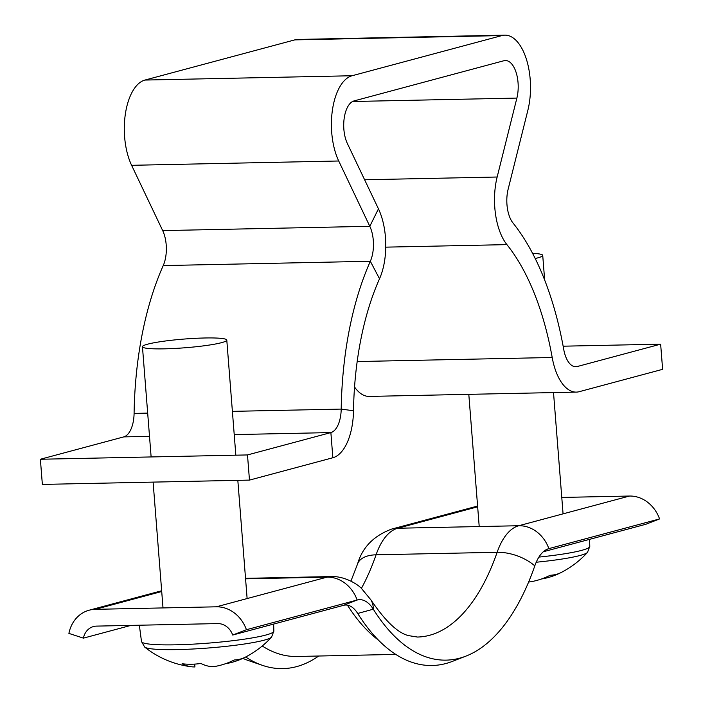 <?xml version="1.0" encoding="UTF-8"?>
<svg xmlns="http://www.w3.org/2000/svg" width="703" height="703" viewBox="0 0 703 703"><rect width="100%" height="100%" fill="white"/><g stroke="black" fill="none" stroke-linecap="round" stroke-linejoin="round"><path stroke-width="1.05" d="M574.342 366.579L577.26 366.527A25.378 12.303 -91.2 0 1 575.801 366.729A25.378 12.303 -91.2 0 1 563.736 349.426A236.858 114.826 88.8 0 0 513.014 223.018A25.378 12.303 -91.2 0 1 506.968 204.661A25.378 12.303 -91.2 0 1 508.137 189.212L527.865 110.283A50.757 24.605 88.8 0 0 504.842 35.15A50.757 24.605 88.8 0 0 501.933 35.572L352.071 75.748A50.757 24.605 88.8 0 0 332.572 109.079A50.757 24.605 88.8 0 0 338.723 160.996L369.804 226.304A25.378 12.303 -91.2 0 1 370.34 261.27A236.858 114.826 88.8 0 0 341.201 409.093A25.378 12.303 -91.2 0 1 330.876 432.582L247.491 454.938L249.468 480.105L332.853 457.75L330.876 432.582L234.222 434.595M563.147 346.192L660.644 344.162L662.621 369.33L579.237 391.685A50.757 24.605 -91.2 0 1 576.328 392.107A50.757 24.605 -91.2 0 1 552.198 357.493A211.48 102.524 88.8 0 0 506.916 244.626A50.757 24.605 -91.2 0 1 494.824 207.921A50.757 24.605 -91.2 0 1 497.153 177.015L516.881 98.086A25.378 12.303 88.8 0 0 505.369 60.52A25.378 12.303 88.8 0 0 503.919 60.73L354.048 100.916A25.378 12.303 88.8 0 0 344.294 117.577A25.378 12.303 88.8 0 0 347.379 143.535L378.451 208.844A50.757 24.605 -91.2 0 1 379.523 278.783A211.48 102.524 88.8 0 0 353.504 410.772A50.757 24.605 -91.2 0 1 332.853 457.75M247.491 454.938L40.379 459.252L123.763 436.888A25.378 12.303 88.8 0 0 134.088 413.399A236.858 114.826 -91.2 0 1 163.228 265.585A25.378 12.303 88.8 0 0 162.692 230.61L131.61 165.31A50.757 24.605 -91.2 0 1 125.459 113.385A50.757 24.605 -91.2 0 1 144.959 80.054L294.821 39.878A50.757 24.605 -91.2 0 1 297.729 39.456L504.842 35.15M40.379 459.252L42.356 484.411L249.468 480.105M354.549 387.002A50.757 24.605 88.8 0 0 369.216 396.413L576.328 392.107M577.26 366.527L660.644 344.162M543.305 551.758L645.864 524.262L659.581 518.937A33.841 29.385 -105 0 0 629.501 496.037L561.776 497.443M465.94 656.119L452.354 661.4A240.241 116.47 -91.2 0 1 357.713 613.464L373.293 609.193A235.162 114.009 -91.2 0 0 465.94 656.119A235.162 114.009 -91.2 0 0 534.79 565.889A43.99 21.327 -91.2 0 1 547.672 549.017A43.99 21.327 -91.2 0 1 548.858 548.621L659.581 518.937M318.696 656.013A240.241 116.47 -91.2 0 1 262.456 665.354A240.241 116.47 -91.2 0 1 245.672 656.989M262.456 665.354L248.669 660.644A235.162 114.009 -91.2 0 1 242.895 658.36M216.357 606.812L95.283 609.334A33.841 29.385 -105 0 0 89.158 610.204A33.841 29.385 -105 0 0 68.903 633.403L83.411 638.139A16.916 14.693 75 0 1 93.534 626.54A16.916 14.693 75 0 1 96.601 626.109L217.675 623.587A16.916 14.693 75 0 1 232.711 635.037L246.428 629.712A33.841 29.385 -105 0 0 216.357 606.812L327.08 577.128L245.575 578.824M130.969 625.389L83.411 638.139M357.713 613.464A38.911 18.867 88.8 0 0 343.433 605.353L232.711 635.037M534.79 565.889A33.841 17.97 -160.9 0 0 497.144 552.286A211.48 102.524 -91.2 0 1 417.424 637.041L408.522 635.617C397.836 633.025 385.27 621.074 370.806 599.756A33.841 22.997 -32.1 0 1 373.293 609.193A43.99 21.327 88.8 0 0 357.15 600.028L246.428 629.712M528.674 581.926A92.401 47.444 -90.9 0 0 529.746 581.926A92.401 78.71 75.8 0 0 550.133 575.274A92.822 46.943 58.2 0 0 561.266 572.453A93.051 93.051 0 0 0 587.497 552.391A64.017 6.626 175.5 0 1 578.929 555.765A64.017 6.626 175.5 0 1 536.213 562.233M532.584 253.352A42.294 4.376 175.5 0 1 542.725 255.382A42.294 4.376 175.5 0 1 536.846 258.115A42.294 4.376 175.5 0 1 535.211 258.502M561.266 572.453A92.822 46.943 58.2 0 0 561.302 572.435A92.401 78.71 -104.2 0 1 541.415 579.008M139.343 625.222L141.496 641.531A66.381 6.872 175.5 0 0 190.636 644.273A66.381 6.872 175.5 0 0 264.618 635.363A66.381 6.872 175.5 0 0 273.845 631.109L271.56 637.103A64.017 6.626 175.5 0 1 262.992 640.477A64.017 6.626 175.5 0 1 175.565 649.625A64.017 6.626 175.5 0 1 144.695 647.085A93.051 93.051 0 0 0 191.48 666.769A92.401 47.444 89.1 0 0 194.942 666.945L194.713 664.107M148.333 343.995A42.294 4.376 175.5 0 1 195.583 338.319A42.294 4.376 175.5 0 1 226.788 340.094A42.294 4.376 175.5 0 1 220.909 342.827A42.294 4.376 175.5 0 1 173.65 348.503A42.294 4.376 175.5 0 1 142.454 346.728A42.294 4.376 175.5 0 1 148.333 343.995M191.48 666.769A92.401 47.444 89.1 0 1 182.086 663.764A92.822 75.054 -56.2 0 0 191.418 664.23A92.822 75.054 -56.2 0 0 200.953 663.465A92.401 47.444 -90.9 0 0 213.809 666.637A92.401 78.71 75.8 0 0 234.196 659.985A92.822 46.943 58.2 0 0 245.329 657.164A92.822 46.943 58.2 0 0 245.365 657.147A92.401 78.71 -104.2 0 1 225.478 663.72M364.62 179.766L497.153 177.015M294.821 39.878L501.933 35.572M144.959 80.054L352.071 75.748M131.61 165.31L338.723 160.996M123.763 436.888L149.511 436.352M134.088 413.399L147.683 413.118M232.394 411.36L341.201 409.093L353.504 410.772M163.228 265.585L370.34 261.27L379.523 278.783M162.692 230.61L369.804 226.304L378.451 208.844M352.563 101.504L516.881 98.086M385.762 247.148L506.916 244.626M357.186 361.553L552.198 357.493M546.512 549.535L548.858 548.621A33.841 29.385 -105 0 0 518.779 525.73L397.705 528.243A33.841 29.385 -105 0 0 391.58 529.113L477.601 506.046M629.501 496.037L518.779 525.73A67.673 32.813 -91.2 0 0 497.144 552.286L376.07 554.808A67.673 32.813 -91.2 0 1 397.705 528.243L477.653 506.81M361.404 588.376A211.48 102.524 -91.2 0 0 376.07 554.808A33.841 17.97 -160.9 0 0 357.563 563.982C362.344 547.444 373.68 535.818 391.58 529.113M378.328 640.02A228.396 110.731 -91.2 0 1 347.458 605.169M395.78 654.414L296.701 656.479A228.396 110.731 -91.2 0 1 262.237 645.995M161.716 591.522L95.283 609.334M343.433 605.353L357.15 600.028A33.841 29.385 -105 0 0 327.08 577.128A67.673 32.813 88.8 0 1 330.955 576.565L245.532 578.349M589.597 539.35L589.782 546.407A66.381 6.872 175.5 0 1 580.564 550.651A66.381 6.872 175.5 0 1 538.911 557.092M350.92 581.126L357.563 563.982M161.664 590.757L89.158 610.204M370.806 599.756L361.456 588.429C357.924 584.413 344.496 575.898 330.955 576.565M468.804 394.339L479.209 526.547M542.725 255.382L544.658 280.022M553.516 392.582L563.068 513.849M589.782 546.407L587.497 552.391M273.845 631.109L273.66 624.062M226.788 340.094L235.839 455.184M237.825 480.351L247.122 598.561M245.329 657.164A93.051 93.051 0 0 0 271.56 637.103M142.454 346.728L151.127 456.95M153.105 482.109L163.008 607.919M141.496 641.531L144.695 647.085"/></g></svg>
